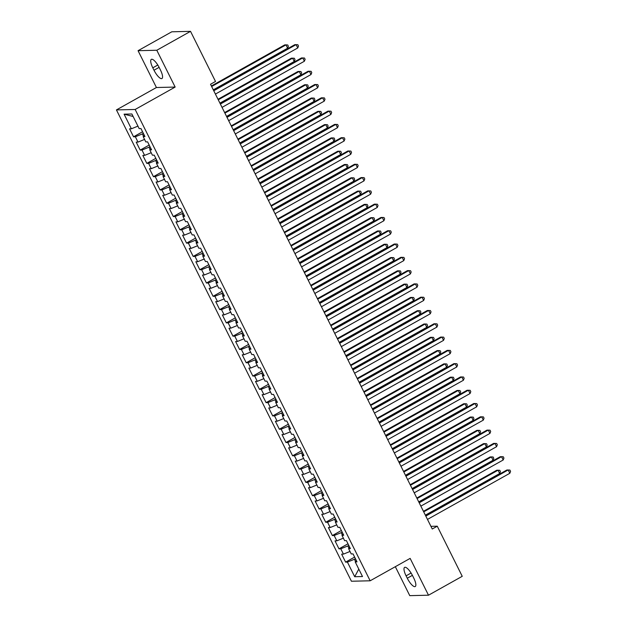 <?xml version="1.0" encoding="UTF-8"?>
<svg xmlns="http://www.w3.org/2000/svg" width="627" height="627" viewBox="0 0 627 627"><rect width="100%" height="100%" fill="white"/><g stroke="black" fill="none" stroke-linecap="round" stroke-linejoin="round"><path stroke-width="0.94" d="M395.323 566.69L409.768 595.65L428.5 595.203L462.24 576.307L437.254 526.194L430.929 526.343M116.434 109.913L351.426 581.237L370.157 580.79L135.166 109.474L116.434 109.913L156.421 87.514L175.152 87.067L156.797 50.254L138.058 50.693L156.421 87.514M138.058 50.693L171.798 31.797L190.53 31.35L156.797 50.254M133.128 116.481L124.083 114.169L131.38 128.794L129.577 128.833L133.559 136.811L135.354 136.764L138.003 142.086L136.208 142.125L140.182 150.104L141.976 150.057L144.633 155.378L142.831 155.418L146.812 163.396L148.607 163.349L151.256 168.663L149.461 168.71L153.435 176.681L155.23 176.642L157.886 181.955L156.084 182.002L160.065 189.973L161.86 189.934L164.509 195.248L162.714 195.295L166.688 203.266L168.491 203.226L171.14 208.54L169.337 208.587L173.318 216.558L175.113 216.519L177.762 221.833L175.968 221.872L179.941 229.85L181.744 229.811L184.393 235.125L182.598 235.164L186.572 243.143L188.366 243.096L191.016 248.417L189.221 248.457L193.194 256.435L194.997 256.388L197.646 261.71L195.851 261.749L199.825 269.728L201.62 269.681L204.277 275.002L202.474 275.041L206.455 283.02L208.25 282.973L210.899 288.295L209.105 288.334L213.078 296.305L214.873 296.265L217.53 301.579L215.727 301.626L219.709 309.597L221.503 309.558L224.152 314.872L222.358 314.919L226.331 322.889L228.126 322.85L230.783 328.164L228.98 328.211L232.962 336.182L234.757 336.143L237.406 341.456L235.611 341.503L239.585 349.474L241.387 349.435L244.036 354.749L242.234 354.788L246.215 362.767L248.01 362.727L250.659 368.041L248.864 368.08L252.838 376.059L254.64 376.012L257.289 381.334L255.495 381.373L259.468 389.351L261.263 389.304L263.912 394.626L262.117 394.665L266.091 402.644L267.894 402.597L270.543 407.918L268.748 407.958L272.721 415.936L274.516 415.889L277.165 421.211L275.371 421.25L279.344 429.221L281.147 429.181L283.796 434.495L282.001 434.542L285.975 442.513L287.769 442.474L290.426 447.788L288.624 447.835L292.605 455.805L294.4 455.766L297.049 461.08L295.254 461.127L299.228 469.098L301.023 469.059L303.68 474.373L301.877 474.42L305.858 482.39L307.653 482.351L310.302 487.665L308.508 487.704L312.481 495.683L314.284 495.643L316.933 500.957L315.13 500.997L319.112 508.975L320.906 508.928L323.556 514.25L321.761 514.289L325.734 522.267L327.537 522.22L330.186 527.542L328.391 527.581L332.365 535.56L334.16 535.513L336.809 540.835L335.014 540.874L338.988 548.852L340.79 548.805L343.439 554.119L341.644 554.166L345.618 562.137L354.623 557.089M124.083 114.169L131.882 113.989L139.17 128.606L140.973 128.566L144.947 136.537L143.152 136.584L145.801 141.898L147.596 141.859L151.577 149.829L149.775 149.877L152.424 155.19L154.226 155.151L158.2 163.122L156.405 163.169L159.054 168.483L160.849 168.444L164.83 176.414L163.028 176.453L165.677 181.775L167.48 181.728L171.453 189.707L169.658 189.746L172.307 195.068L174.102 195.021L178.084 202.999L176.281 203.038L178.938 208.36L180.733 208.313L184.706 216.291L182.912 216.331L185.561 221.652L187.355 221.605L191.337 229.584L189.534 229.623L192.191 234.937L193.986 234.898L197.96 242.876L196.165 242.915L198.814 248.229L200.616 248.19L204.59 256.161L202.795 256.208L205.444 261.522L207.239 261.483L211.213 269.453L209.418 269.5L212.067 274.814L213.87 274.775L217.843 282.746L216.049 282.793L218.698 288.106L220.492 288.067L224.466 296.038L222.671 296.085L225.32 301.399L227.123 301.352L231.097 309.33L229.302 309.37L231.951 314.691L233.746 314.644L237.727 322.623L235.924 322.662L238.573 327.984L240.376 327.937L244.35 335.915L242.555 335.954L245.204 341.276L246.999 341.229L250.98 349.208L249.178 349.247L251.835 354.561L253.629 354.521L257.603 362.5L255.808 362.539L258.457 367.853L260.252 367.814L264.233 375.792L262.431 375.832L265.088 381.145L266.883 381.106L270.856 389.077L269.061 389.124L271.71 394.438L273.513 394.399L277.487 402.369L275.692 402.416L278.341 407.73L280.136 407.691L284.109 415.662L282.315 415.709L284.964 421.023L286.766 420.983L290.74 428.954L288.945 429.001L291.594 434.315L293.389 434.268L297.363 442.247L295.568 442.286L298.217 447.607L300.019 447.56L303.993 455.539L302.198 455.578L304.847 460.9L306.642 460.853L310.624 468.831L308.821 468.871L311.47 474.192L313.273 474.145L317.246 482.124L315.452 482.163L318.101 487.477L319.895 487.438L323.877 495.416L322.074 495.455L324.731 500.769L326.526 500.73L330.5 508.701L328.705 508.748L331.354 514.062L333.149 514.022L337.13 521.993L335.327 522.04L337.984 527.354L339.779 527.315L343.753 535.286L341.958 535.333L344.607 540.646L346.402 540.607L350.383 548.578L348.581 548.625L351.238 553.939L353.032 553.9L357.006 561.87L355.211 561.91L362.5 576.534L354.702 576.722L347.413 562.098L345.618 562.137M190.53 31.35L215.516 81.463L210.515 84.261L432.254 529L437.254 526.194M348.8 545.404L347.813 545.96L348.965 548.272M343.439 554.119L349.999 551.462M340.79 548.805L347.813 545.96M355.211 561.91L356.457 560.765M342.17 532.111L341.182 532.668L342.334 534.98M336.809 540.835L343.377 538.17M334.16 535.513L341.182 532.668M348.581 548.625L349.827 547.473M335.547 518.819L334.559 519.375L335.711 521.688M330.186 527.542L336.746 524.877M327.537 522.22L334.559 519.375M341.958 535.333L343.204 534.18M328.916 505.527L327.929 506.083L329.081 508.395M323.556 514.25L330.123 511.585M320.906 508.928L327.929 506.083M335.327 522.04L336.574 520.888M322.294 492.242L321.306 492.791L322.458 495.103M316.933 500.957L323.493 498.293M314.284 495.643L321.306 492.791M328.705 508.748L329.951 507.596M315.663 478.95L314.676 479.498L315.828 481.81M310.302 487.665L316.862 485M307.653 482.351L314.676 479.498M322.074 495.455L323.32 494.303M309.04 465.657L308.053 466.206L309.205 468.518M303.68 474.373L310.24 471.716M301.023 469.059L308.053 466.206M315.452 482.163L316.698 481.011M302.41 452.365L301.422 452.913L302.575 455.226M297.049 461.08L303.609 458.423M294.4 455.766L301.422 452.913M308.821 468.871L310.067 467.718M295.787 439.072L294.792 439.629L295.952 441.941M290.426 447.788L296.986 445.131M287.769 442.474L294.792 439.629M302.198 455.578L303.437 454.426M289.157 425.78L288.169 426.336L289.321 428.649M283.796 434.495L290.356 431.838M281.147 429.181L288.169 426.336M295.568 442.286L296.814 441.134M282.526 412.488L281.539 413.044L282.691 415.356M277.165 421.211L283.733 418.546M274.516 415.889L281.539 413.044M288.945 429.001L290.183 427.849M275.904 399.195L274.916 399.752L276.068 402.064M270.543 407.918L277.103 405.254M267.894 402.597L274.916 399.752M282.315 415.709L283.561 414.557M269.273 385.903L268.285 386.459L269.438 388.771M263.912 394.626L270.48 391.961M261.263 389.304L268.285 386.459M275.692 402.416L276.93 401.264M262.65 372.61L261.663 373.167L262.815 375.479M257.289 381.334L263.849 378.669M254.64 376.012L261.663 373.167M269.061 389.124L270.308 387.972M256.02 359.326L255.032 359.874L256.184 362.187M250.659 368.041L257.227 365.376M248.01 362.727L255.032 359.874M262.431 375.832L263.677 374.68M249.397 346.033L248.41 346.582L249.562 348.894M244.036 354.749L250.596 352.084M241.387 349.435L248.41 346.582M255.808 362.539L257.054 361.387M242.767 332.741L241.779 333.29L242.931 335.602M237.406 341.456L243.966 338.799M234.757 336.143L241.779 333.29M249.178 349.247L250.424 348.095M236.144 319.449L235.156 319.997L236.308 322.317M230.783 328.164L237.343 325.507M228.126 322.85L235.156 319.997M242.555 335.954L243.801 334.802M229.513 306.156L228.526 306.713L229.678 309.025M224.152 314.872L230.712 312.215M221.503 309.558L228.526 306.713M235.924 322.662L237.171 321.51M222.891 292.864L221.895 293.42L223.055 295.732M217.53 301.579L224.09 298.922M214.873 296.265L221.895 293.42M229.302 309.37L230.54 308.218M216.26 279.571L215.273 280.128L216.425 282.44M210.899 288.295L217.459 285.63M208.25 282.973L215.273 280.128M222.671 296.085L223.917 294.933M209.63 266.279L208.642 266.836L209.802 269.148M204.277 275.002L210.837 272.337M201.62 269.681L208.642 266.836M216.049 282.793L217.287 281.641M203.007 252.987L202.019 253.543L203.172 255.855M197.646 261.71L204.206 259.045M194.997 256.388L202.019 253.543M209.418 269.5L210.664 268.348M196.376 239.694L195.389 240.251L196.541 242.563M191.016 248.417L197.583 245.753M188.366 243.096L195.389 240.251M202.795 256.208L204.034 255.056M189.754 226.41L188.766 226.958L189.918 229.27M184.393 235.125L190.953 232.46M181.744 229.811L188.766 226.958M196.165 242.915L197.411 241.763M183.123 213.117L182.136 213.666L183.288 215.978M177.762 221.833L184.33 219.176M175.113 216.519L182.136 213.666M189.534 229.623L190.78 228.471M176.5 199.825L175.513 200.374L176.665 202.686M171.14 208.54L177.7 205.883M168.491 203.226L175.513 200.374M182.912 216.331L184.158 215.179M169.87 186.532L168.882 187.081L170.035 189.401M164.509 195.248L171.069 192.591M161.86 189.934L168.882 187.081M176.281 203.038L177.527 201.886M163.247 173.24L162.26 173.797L163.412 176.109M157.886 181.955L164.446 179.298M155.23 176.642L162.26 173.797M169.658 189.746L170.905 188.594M156.617 159.948L155.629 160.504L156.781 162.816M151.256 168.663L157.816 166.006M148.607 163.349L155.629 160.504M163.028 176.453L164.274 175.309M149.994 146.655L149.007 147.212L150.159 149.524M144.633 155.378L151.193 152.714M141.976 150.057L149.007 147.212M156.405 163.169L157.643 162.017M143.364 133.363L142.376 133.919L143.528 136.231M138.003 142.086L144.563 139.421M135.354 136.764L142.376 133.919M149.775 149.877L151.021 148.724M131.38 128.794L137.94 126.129M143.152 136.584L144.39 135.432M175.152 87.067L135.166 109.474M428.5 595.203L410.144 558.391L370.157 580.79M355.423 558.696L354.435 559.253L355.587 561.565M347.413 562.098L354.435 559.253M358.793 569.089L354.702 576.722M159.282 67.677A9.617 2.9 -119.3 0 0 151.342 59.361A9.617 2.9 -119.3 0 0 152.8 67.826L153.999 70.224A9.617 2.9 -119.3 0 0 161.938 78.532A9.617 2.9 -119.3 0 0 160.473 70.067L159.282 67.677M407.276 578.227A9.617 2.9 -119.3 0 0 415.215 586.535A9.617 2.9 -119.3 0 0 413.757 578.07L412.566 575.68A9.617 2.9 -119.3 0 0 404.627 567.372A9.617 2.9 -119.3 0 0 406.084 575.837L407.276 578.227L412.401 575.359M133.559 136.811L142.564 131.764M140.182 150.104L149.195 145.056M146.812 163.396L155.817 158.349M153.435 176.681L162.448 171.633M160.065 189.973L169.071 184.926M166.688 203.266L175.701 198.218M173.318 216.558L182.324 211.511M179.941 229.85L188.954 224.803M186.572 243.143L195.577 238.095M193.194 256.435L202.207 251.388M199.825 269.728L208.83 264.68M206.455 283.02L215.461 277.973M213.078 296.305L222.091 291.265M219.709 309.597L228.714 304.55M226.331 322.889L235.344 317.842M232.962 336.182L241.967 331.134M239.585 349.474L248.598 344.427M246.215 362.767L255.22 357.719M252.838 376.059L261.851 371.012M259.468 389.351L268.474 384.304M266.091 402.644L275.104 397.596M272.721 415.936L281.727 410.889M279.344 429.221L288.357 424.173M285.975 442.513L294.988 437.466M292.605 455.805L301.611 450.758M299.228 469.098L308.241 464.051M305.858 482.39L314.864 477.343M312.481 495.683L321.494 490.635M319.112 508.975L328.117 503.928M325.734 522.267L334.747 517.22M332.365 535.56L341.37 530.513M338.988 548.852L348.001 543.805M213.76 90.758L296.101 44.627L297.754 47.95L215.414 94.081M213.493 90.233L294.839 44.658L297.841 44.729L298.507 46.053L297.754 47.95M213.298 89.841L287.636 48.193L285.975 44.87L284.713 44.901L211.377 85.985M287.636 48.193L288.381 46.296L287.715 44.964L285.975 44.87L211.644 86.518M220.383 104.051L302.731 57.919L304.385 61.242L222.044 107.374M220.124 103.526L301.462 57.95L304.471 58.021L305.13 59.346L304.385 61.242M227.013 117.343L309.354 71.212L311.016 74.535L228.667 120.666M226.747 116.81L308.092 71.243L311.094 71.306L311.76 72.638L311.016 74.535M219.928 103.126L294.259 61.485L292.605 58.162L291.336 58.193L218 99.278M294.259 61.485L295.003 59.589L294.345 58.256L292.605 58.162L218.267 99.803M226.551 116.418L300.889 74.778L299.228 71.454L297.966 71.486L224.631 112.57M300.889 74.778L301.634 72.881L300.968 71.549L299.228 71.454L224.897 113.095M233.636 130.635L315.984 84.504L317.638 87.827L235.297 133.959M233.377 130.102L314.715 84.535L317.724 84.598L318.383 85.93L317.638 87.827M240.266 143.928L322.607 97.796L324.269 101.119L241.92 147.251M240 143.395L321.345 97.828L324.347 97.89L325.013 99.223L324.269 101.119M233.181 129.711L307.512 88.07L305.858 84.747L304.589 84.77L231.261 125.855M307.512 88.07L308.265 86.165L307.598 84.841L305.858 84.747L231.52 126.388M239.804 143.003L314.143 101.362L312.481 98.039L311.219 98.063L237.884 139.147M314.143 101.362L314.887 99.458L314.229 98.133L312.481 98.039L238.15 139.68M246.897 157.22L329.238 111.089L330.891 114.412L248.551 160.543M246.63 156.687L327.968 111.12L330.978 111.183L331.644 112.515L330.891 114.412M246.435 156.295L320.765 114.647L319.112 111.324L317.842 111.355L244.514 152.439M320.765 114.647L321.518 112.75L320.852 111.426L319.112 111.324L244.773 152.972M253.52 170.513L335.86 124.381L337.522 127.704L255.181 173.836M253.253 169.98L334.599 124.412L337.608 124.475L338.267 125.808L337.522 127.704M253.057 169.588L327.396 127.939L325.734 124.616L324.472 124.648L251.137 165.732M327.396 127.939L328.14 126.043L327.482 124.718L325.734 124.616L251.403 166.265M260.15 183.805L342.491 137.674L344.145 140.997L261.804 187.128M259.884 183.272L341.221 137.705L344.231 137.768L344.897 139.092L344.145 140.997M266.773 197.097L349.114 150.966L350.775 154.289L268.434 200.421M266.506 196.565L347.852 150.989L350.861 151.06L351.52 152.385L350.775 154.289M273.403 210.382L355.744 164.25L357.398 167.574L275.057 213.705M273.137 209.857L354.474 164.282L357.484 164.352L358.15 165.677L357.398 167.574M280.026 223.674L362.367 177.543L364.028 180.866L281.688 226.998M279.767 223.149L361.105 177.574L364.115 177.645L364.773 178.969L364.028 180.866M286.657 236.967L368.997 190.835L370.651 194.158L288.31 240.29M286.39 236.442L367.735 190.867L370.737 190.929L371.403 192.262L370.651 194.158M293.279 250.259L375.628 204.128L377.282 207.451L294.941 253.582M293.021 249.726L374.358 204.159L377.368 204.222L378.026 205.554L377.282 207.451M299.91 263.552L382.251 217.42L383.912 220.743L301.563 266.875M299.643 263.019L380.989 217.451L383.99 217.514L384.657 218.847L383.912 220.743M306.532 276.844L388.881 230.712L390.535 234.036L308.194 280.167M306.274 276.311L387.611 230.744L390.621 230.807L391.279 232.139L390.535 234.036M313.163 290.136L395.504 244.005L397.165 247.328L314.817 293.46M312.897 289.603L394.242 244.036L397.244 244.099L397.91 245.431L397.165 247.328M319.794 303.429L402.134 257.297L403.788 260.62L321.447 306.752M319.527 302.896L400.865 257.329L403.874 257.391L404.54 258.724L403.788 260.62M326.416 316.721L408.757 270.59L410.419 273.913L328.07 320.044M326.15 316.188L407.495 270.613L410.505 270.684L411.163 272.008L410.419 273.913M333.047 330.014L415.387 283.882L417.041 287.205L334.7 333.337M332.78 329.481L414.118 283.906L417.127 283.976L417.794 285.301L417.041 287.205M339.669 343.298L422.01 297.167L423.672 300.49L341.331 346.621M339.403 342.773L420.748 297.198L423.758 297.269L424.416 298.593L423.672 300.49M346.3 356.591L428.641 310.459L430.294 313.782L347.954 359.914M346.033 356.065L427.371 310.49L430.381 310.561L431.047 311.885L430.294 313.782M352.923 369.883L435.263 323.751L436.925 327.075L354.584 373.206M352.664 369.358L434.002 323.783L437.011 323.845L437.67 325.178L436.925 327.075M359.553 383.175L441.894 337.044L443.548 340.367L361.207 386.498M359.287 382.642L440.632 337.075L443.634 337.138L444.3 338.47L443.548 340.367M366.176 396.468L448.524 350.336L450.178 353.659L367.837 399.791M365.917 395.935L447.255 350.368L450.264 350.43L450.923 351.763L450.178 353.659M372.806 409.76L455.147 363.629L456.801 366.952L374.46 413.083M372.54 409.227L453.885 363.66L456.887 363.723L457.553 365.055L456.801 366.952M379.429 423.053L461.778 376.921L463.431 380.244L381.091 426.376M379.17 422.52L460.508 376.952L463.518 377.015L464.176 378.347L463.431 380.244M386.06 436.345L468.4 390.213L470.062 393.537L387.713 439.668M385.793 435.812L467.139 390.245L470.14 390.307L470.806 391.64L470.062 393.537M392.69 449.637L475.031 403.506L476.685 406.829L394.344 452.96M392.424 449.104L473.761 403.529L476.771 403.6L477.437 404.924L476.685 406.829M259.688 182.88L334.019 141.232L332.365 137.909L331.095 137.94L257.768 179.024M334.019 141.232L334.771 139.335L334.105 138.003L332.365 137.909L258.026 179.557M266.31 196.173L340.649 154.524L338.988 151.201L337.726 151.232L264.39 192.317M340.649 154.524L341.394 152.627L340.735 151.295L338.988 151.201L264.657 192.85M272.941 209.465L347.272 167.817L345.618 164.493L344.356 164.525L271.021 205.609M347.272 167.817L348.024 165.92L347.358 164.587L345.618 164.493L271.287 206.142M279.571 222.75L353.902 181.109L352.249 177.786L350.979 177.817L277.643 218.901M353.902 181.109L354.647 179.212L353.989 177.88L352.249 177.786L277.91 219.434M286.194 236.042L360.525 194.401L358.871 191.078L357.609 191.11L284.274 232.194M360.525 194.401L361.277 192.505L360.611 191.172L358.871 191.078L284.54 232.719M292.825 249.334L367.156 207.694L365.502 204.371L364.232 204.402L290.897 245.486M367.156 207.694L367.9 205.797L367.242 204.465L365.502 204.371L291.163 246.011M299.447 262.627L373.786 220.986L372.125 217.663L370.863 217.687L297.527 258.771M373.786 220.986L374.531 219.082L373.864 217.757L372.125 217.663L297.794 259.304M306.078 275.919L380.409 234.271L378.755 230.955L377.485 230.979L304.158 272.063M380.409 234.271L381.161 232.374L380.495 231.049L378.755 230.955L304.416 272.596M312.701 289.212L387.039 247.563L385.378 244.24L384.116 244.271L310.78 285.356M387.039 247.563L387.784 245.666L387.125 244.342L385.378 244.24L311.047 285.888M319.331 302.504L393.662 260.856L392.008 257.532L390.739 257.564L317.411 298.648M393.662 260.856L394.414 258.959L393.748 257.634L392.008 257.532L317.67 299.181M325.954 315.796L400.292 274.148L398.631 270.825L397.369 270.856L324.034 311.94M400.292 274.148L401.037 272.251L400.379 270.919L398.631 270.825L324.3 312.473M332.584 329.089L406.915 287.44L405.261 284.117L403.992 284.149L330.664 325.233M406.915 287.44L407.668 285.544L407.001 284.211L405.261 284.117L330.923 325.766M339.207 342.381L413.546 300.733L411.884 297.41L410.622 297.441L337.287 338.525M413.546 300.733L414.29 298.836L413.632 297.504L411.884 297.41L337.553 339.058M345.838 355.666L420.168 314.025L418.515 310.702L417.253 310.733L343.917 351.818M420.168 314.025L420.921 312.128L420.255 310.796L418.515 310.702L344.184 352.343M352.46 368.958L426.799 327.318L425.145 323.994L423.876 324.026L350.54 365.11M426.799 327.318L427.543 325.421L426.885 324.088L425.145 323.994L350.806 365.635M359.091 382.251L433.422 340.61L431.768 337.287L430.506 337.318L357.171 378.402M433.422 340.61L434.174 338.713L433.508 337.381L431.768 337.287L357.437 378.927M365.721 395.543L440.052 353.902L438.398 350.579L437.129 350.603L363.793 391.687M440.052 353.902L440.797 351.998L440.138 350.673L438.398 350.579L364.06 392.22M372.344 408.835L446.683 367.187L445.021 363.864L443.759 363.895L370.424 404.979M446.683 367.187L447.427 365.29L446.761 363.966L445.021 363.864L370.69 405.512M378.974 422.128L453.305 380.479L451.652 377.156L450.382 377.188L377.054 418.272M453.305 380.479L454.058 378.583L453.392 377.258L451.652 377.156L377.313 418.805M385.597 435.42L459.936 393.772L458.274 390.449L457.012 390.48L383.677 431.564M459.936 393.772L460.68 391.875L460.014 390.55L458.274 390.449L383.943 432.097M392.228 448.713L466.559 407.064L464.905 403.741L463.635 403.772L390.307 444.856M466.559 407.064L467.311 405.167L466.645 403.835L464.905 403.741L390.566 445.389M399.313 462.93L481.654 416.798L483.315 420.121L400.966 466.253M399.046 462.397L480.392 416.822L483.401 416.892L484.06 418.217L483.315 420.121M398.85 462.005L473.189 420.356L471.528 417.033L470.266 417.065L396.93 458.149M473.189 420.356L473.934 418.46L473.275 417.127L471.528 417.033L397.197 458.682M405.943 476.214L488.284 430.083L489.938 433.406L407.597 479.537M405.677 475.689L487.014 430.114L490.024 430.185L490.69 431.509L489.938 433.406M405.481 475.297L479.812 433.649L478.158 430.326L476.888 430.357L403.561 471.441M479.812 433.649L480.564 431.752L479.898 430.42L478.158 430.326L403.819 471.974M412.566 489.507L494.907 443.375L496.568 446.698L414.228 492.83M412.3 488.982L493.645 443.407L496.655 443.477L497.313 444.802L496.568 446.698M412.104 488.582L486.442 446.941L484.781 443.618L483.519 443.65L410.183 484.734M486.442 446.941L487.187 445.045L486.528 443.712L484.781 443.618L410.45 485.259M419.197 502.799L501.537 456.668L503.191 459.991L420.85 506.122M418.93 502.266L500.268 456.699L503.277 456.762L503.943 458.094L503.191 459.991M418.734 501.874L493.065 460.234L491.411 456.911L490.142 456.942L416.814 498.026M493.065 460.234L493.817 458.337L493.151 457.005L491.411 456.911L417.08 498.551M425.819 516.092L508.16 469.96L509.822 473.283L427.481 519.415M425.553 515.559L506.898 469.991L509.908 470.054L510.566 471.386L509.822 473.283M425.357 515.167L499.695 473.526L498.042 470.203L496.772 470.226L423.437 511.318M499.695 473.526L500.44 471.622L499.782 470.297L498.042 470.203L423.703 511.844M157.8 65.028L152.8 67.826M159.117 67.348L153.999 70.224M411.085 573.031L406.084 575.837"/></g></svg>
